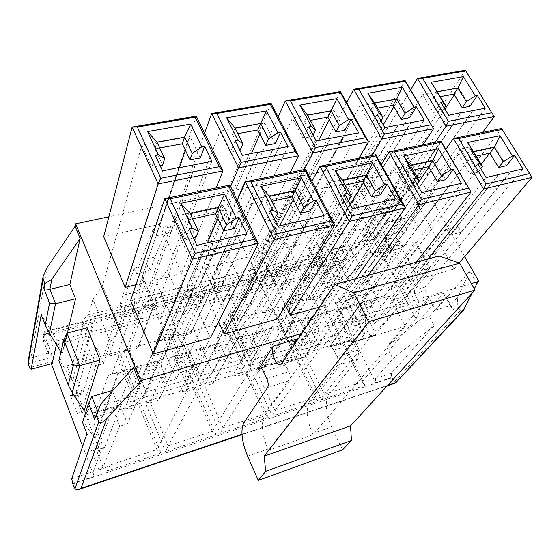 <?xml version="1.0" encoding="UTF-8"?>
<svg xmlns="http://www.w3.org/2000/svg" width="560" height="560" viewBox="0 0 560 560"><rect width="100%" height="100%" fill="white"/><g stroke="black" fill="none" stroke-linecap="round" stroke-linejoin="round"><path stroke-width="0.42" stroke-dasharray="2.8 2.1" d="M482.594 132.433L470.386 149.1L477.337 160.65L475.909 158.767L467.852 160.559L460.873 148.89L412.202 216.559L379.323 224.679L435.148 142.317M460.873 148.89L468.923 147.161L470.386 149.1M96.74 347.123L103.383 363.685L95.648 365.848L81.536 411.411L77.532 413.931L70.385 395.262L75.593 395.976L82.663 393.911L72.009 366.45L66.885 365.834L77.448 393.204L82.663 393.911L96.74 347.123L89.04 349.216L75.593 395.976L81.536 411.411M120.799 307.538L134.736 303.968L134.176 300.104L120.211 303.653L120.799 307.538L124.642 316.743L120.435 329.336L110.369 342.09L92.89 299.194L88.648 314.937L84.896 317.597L72.009 366.45L81.067 363.937L82.859 361.41L66.885 365.834M110.369 342.09L103.383 363.685M119.672 426.258L112.735 408.807L120.533 406.441L127.498 423.815L119.672 426.258L103.054 467.327L98.931 469.819L91.462 450.317L98.609 448.028L103.992 448.903L92.869 420.224L87.577 419.44L98.609 448.028M120.533 406.441L103.992 448.903L96.845 451.192L91.462 450.317M147.371 371.154L161.49 367.059L160.958 363.188L146.811 367.262L147.371 371.154L151.424 380.856L146.489 392.294L135.709 404.264L117.334 359.184L112.315 373.632L108.115 375.48L92.869 420.224L102.039 417.424L103.74 414.519L87.577 419.44M135.709 404.264L127.498 423.815M118.72 372.904L141.61 366.338L124.908 408.072L130.207 408.807L139.055 406.105L156.828 449.603L110.229 464.961L106.106 467.446L107.429 470.862L160.902 453.11L140.511 403.319L103.74 414.519L118.72 372.904L118.104 372.617L102.039 417.424M110.229 464.961L107.429 470.862M77.448 393.204L70.385 395.262M84.623 411.796L85.89 415.072L138.775 399.077L119.224 351.351L103.789 355.621L108.92 356.202L117.677 353.773L134.708 395.458L88.627 409.283L84.623 411.796L77.532 413.931M95.655 316.078L118.272 310.268L103.789 355.621L82.859 361.41L95.655 316.078L94.759 315.07L81.067 363.937M193.347 382.578L173.285 336.385L123.655 350.119L143.248 397.726L193.347 382.578L189.574 379.001L145.915 392.098L143.248 397.726M216.034 434.812L195.125 386.68L144.984 401.954L165.424 451.612L216.034 434.812L212.254 431.333L168.154 445.865L165.424 451.612M245.126 366.926L224.63 322.182L177.492 335.223L197.589 381.297L245.126 366.926L241.612 363.384L200.2 375.809L197.589 381.297M268.268 417.473L246.939 370.895L199.374 385.385L220.311 433.391L268.268 417.473L264.761 414.029L222.978 427.798L220.311 433.391M294.308 352.051L273.455 308.672L228.627 321.076L249.151 365.708L294.308 352.051L291.039 348.558L251.699 360.36L249.151 365.708M317.849 401.016L296.156 355.901L250.971 369.663L272.335 416.122L317.849 401.016L314.587 397.607L274.939 410.676L272.335 416.122M341.096 337.904L319.928 295.806L277.256 307.615L298.137 350.896L341.096 337.904L338.051 334.453L300.629 345.681L298.137 350.896M342.608 282.275L340.893 278.936L337.953 275.429L396.473 187.593C395.64 191.422 395.668 194.383 396.557 196.476L398.601 200.144L395.199 205.142L401.632 216.741L386.673 238.014L382.046 229.509L345.051 283.346L342.608 282.275L326.963 286.545L375.76 382.683L391.608 377.419L391.391 373.177L434.287 325.612L429.31 316.456L446.264 297.15L453.222 309.694L457.24 305.284L457.793 297.129L450.142 305.655L443.17 293.09L420.427 319.326L386.701 346.864L428.694 297.353L435.645 310.044L469.938 271.04L457.793 297.129M72.772 483.938L391.804 377.797L391.608 377.419M72.604 483.469L94.087 476.329L82.677 446.299M51.31 363.762L50.617 361.942L29.673 367.654M364.952 385.371L342.972 341.635L299.992 354.732L321.706 399.735L364.952 385.371L361.928 382.004L324.247 394.422L305.277 355.278L312.704 353.003L313.089 350.742L343.287 308.469L345.352 307.461L312.704 353.003M106.106 467.446L98.931 469.819M147.679 296.674L161.28 293.216L161.791 297.045L165.718 306.033L152.117 309.582L148.218 300.517L147.679 296.674L195.594 164.521M148.218 300.517L161.791 297.045M124.642 316.743L138.607 313.103L134.736 303.968M153.027 229.579L140.819 260.372L154.945 257.04L167.846 226.289L153.027 229.579L155.862 235.942L170.695 232.596L195.461 164.241M136.465 273.56L150.318 270.214L147.945 264.775L134.106 268.072L136.465 273.56L140.819 260.372M150.318 270.214L154.945 257.04M155.862 235.942L179.123 167.727M170.695 232.596L167.846 226.289M142.359 276.227L144.431 286.377L162.372 327.985L160.685 318.619L142.359 276.227L179.529 167.335M92.89 299.194L102.473 285.936L141.792 145.243L151.858 167.251L160.118 165.669M120.435 329.336L102.473 285.936M149.527 316.414L138.803 291.354L125.51 294.679L136.164 319.942L149.527 316.414L152.117 309.582M118.272 310.268L125.034 307.307L134.533 304.871L138.922 302.085L88.648 314.937M84.896 317.597L94.759 315.07M144.431 286.377L138.922 302.085M185.374 150.213L190.036 136.549L141.792 145.243M200.326 157.962L190.036 136.549M162.582 165.2L155.008 148.82L159.705 147.959M134.533 304.871L117.677 353.773L119.224 351.351M162.372 327.985L134.708 395.458L138.775 399.077M88.627 409.283L85.89 415.072M138.607 313.103L136.164 319.942M165.718 306.033L160.685 318.619M125.034 307.307L108.92 356.202M155.008 148.82L157.003 142.142M151.858 167.251L155.421 155.477M120.211 303.653L162.554 170.947M125.51 294.679L134.106 268.072M134.176 300.104L179.375 167.678M161.28 293.216L211.876 161.357M138.803 291.354L147.945 264.775M196.259 116.144L159.411 224.399L103.684 236.677M216.111 187.936L181.475 273.518L159.411 224.399M135.926 284.76L181.475 273.518M174.636 359.247L188.405 355.278L188.895 359.114L193.025 368.571L179.256 372.638L175.147 363.097L174.636 359.247L230.433 237.559M175.147 363.097L188.895 359.114M151.424 380.856L165.571 376.684L161.49 367.059M183.33 297.598L169.148 325.563L183.456 321.685L198.345 293.713L183.33 297.598L186.333 304.339L201.369 300.391L230.286 237.258M164.052 337.673L178.087 333.802L175.588 328.069L161.567 331.898L164.052 337.673L169.148 325.563M178.087 333.802L183.456 321.685M186.333 304.339L213.668 241.493M201.369 300.391L198.345 293.713M167.986 335.51L169.526 344.561L188.356 388.241L187.243 380.065L167.986 335.51L207.424 242.963M117.334 359.184L127.596 346.64L174.335 216.412L185.045 239.848L193.431 237.916M146.489 392.294L127.596 346.64M176.26 378.875L164.976 352.506L151.515 356.321L162.729 382.907L176.26 378.875L179.256 372.638M141.61 366.338L158.354 361.074L163.198 359.058L112.315 373.632M108.115 375.48L118.104 372.617M169.526 344.561L163.198 359.058M217.847 218.505L223.286 205.744L174.335 216.412M234.22 228.508L223.286 205.744M195.93 237.342L187.866 219.905L192.64 218.848M158.354 361.074L140.511 403.319M188.356 388.241L156.828 449.603L160.902 453.11M165.571 376.684L162.729 382.907M193.025 368.571L187.243 380.065M148.75 363.832L130.207 408.807M187.866 219.905L190.239 213.689M185.045 239.848L189.294 228.935M146.811 367.262L196.896 245.434M151.515 356.321L161.567 331.898M160.958 363.188L213.969 241.423M188.405 355.278L246.946 233.681M164.976 352.506L175.588 328.069M229.873 185.066L187.138 286.125L130.662 300.454M210.392 337.904L187.138 286.125M212.66 280.161L225.421 276.92L225.834 280.651L229.866 289.296L217.105 292.628L213.094 283.913L212.66 280.161L272.979 149.471M213.094 283.913L225.834 280.651M200.445 287.147L199.997 283.381L186.907 286.706L187.383 290.493L200.445 287.147L204.442 295.932L201.299 302.757L213.843 299.446L202.797 275.324L190.316 278.453L201.299 302.757M187.383 290.493L191.352 299.348L204.442 295.932M225.029 213.591L209.573 244.167L222.775 241.052L238.833 210.525L225.029 213.591L227.955 219.688L241.773 216.573L272.839 149.198M203.938 257.264L216.909 254.128L214.459 248.899L201.502 251.993L203.938 257.264L209.573 244.167M216.909 254.128L222.775 241.052M227.955 219.688L257.698 152.439M241.773 216.573L238.833 210.525M204.771 261.023L205.436 271.208L223.867 311.311L223.615 301.854L204.771 261.023L251.405 153.664M191.352 299.348L185.822 311.92L174.979 324.569L156.926 283.276L167.279 270.158L219.968 131.159L230.384 152.201L239.925 150.367M185.822 311.92L167.279 270.158M156.009 300.573L177.359 295.085L184.45 292.075L193.417 289.779L198.506 286.86L151.116 298.97L146.58 301.784L155.883 299.397L156.009 300.573L138.796 345.933L137.375 348.299L128.786 350.686L123.655 350.119M156.926 283.276L151.116 298.97M205.436 271.208L198.506 286.86M259.896 134.106L264.677 123.102L219.968 131.159M275.268 143.591L264.677 123.102M240.303 150.297L232.477 134.638L237.874 133.651M177.359 295.085L158.648 340.438L163.786 340.97L172.088 338.66L173.285 336.385M193.417 289.779L172.088 338.66L189.574 379.001L223.867 311.311M174.979 324.569L145.915 392.098L128.786 350.686L146.58 301.784M155.883 299.397L137.375 348.299M217.105 292.628L213.843 299.446M229.866 289.296L223.615 301.854M184.45 292.075L163.786 340.97M232.477 134.638L235.081 128.086M230.384 152.201L235.06 140.637M186.907 286.706L242.438 155.407M190.316 278.453L201.502 251.993M199.997 283.381L257.978 152.383M225.421 276.92L288.036 146.538M202.797 275.324L214.459 248.899M271.033 103.39L225.057 209.937L172.886 221.431L195.083 270.158L247.737 257.159L225.057 209.937M290.143 172.515L247.737 257.159M204.589 133.224L172.886 221.431M230.601 186.557L195.083 270.158M240.387 340.298L253.281 336.588L253.666 340.326L257.901 349.412L245.007 353.22L240.793 344.057L240.387 340.298L308.826 219.149M240.793 344.057L253.666 340.326M228.004 347.767L227.577 343.994L214.34 347.802L214.788 351.603L228.004 347.767L232.197 357L228.648 363.265L241.325 359.485L229.726 334.152L217.105 337.729L228.648 363.265M214.788 351.603L218.96 360.913L232.197 357M256.263 278.712L238.763 306.712L252.119 303.093L270.228 275.1L256.263 278.712L259.357 285.159L273.329 281.484L308.679 218.862M232.358 318.815L245.476 315.196L242.907 309.694L229.796 313.271L232.358 318.815L238.763 306.712M245.476 315.196L252.119 303.093M259.357 285.159L293.3 222.796M273.329 281.484L270.228 275.1M231.119 318.115L231.21 327.278L250.53 369.313L250.88 360.955L231.119 318.115L279.545 226.023M218.96 360.913L212.674 372.428L201.11 384.356L182.168 341.019L193.207 328.566L253.617 199.129L264.677 221.48L274.337 219.254M212.674 372.428L193.207 328.566M179.774 355.383L201.355 349.195L223.44 341.803L175.539 355.523L170.541 357.581L179.949 354.879L158.97 400.015L150.29 402.668L144.984 401.954M182.168 341.019L175.539 355.523M231.21 327.278L223.44 341.803M293.44 199.598L298.872 189.266L253.617 199.129M310.107 211.001L298.872 189.266M274.722 219.163L266.413 202.531L271.88 201.327M201.355 349.195L180.341 391.181L185.647 391.853L194.033 389.291L195.125 386.68M217.882 344.008L194.033 389.291L212.254 431.333L250.53 369.313M201.11 384.356L168.154 445.865L150.29 402.668L170.541 357.581M179.949 354.879L158.97 400.015M245.007 353.22L241.325 359.485M257.901 349.412L250.88 360.955M208.824 346.605L185.647 391.853M266.413 202.531L269.409 196.399M264.677 221.48L270.067 210.7M214.34 347.802L277.914 226.408M217.105 337.729L229.796 313.271M227.577 343.994L293.65 222.712M253.281 336.588L324.065 215.572M229.726 334.152L242.907 309.694M305.592 169.295L253.554 269.262L200.774 282.66L218.582 321.748M277.424 318.962L253.554 269.262M237.3 200.298L200.774 282.66M273.679 264.663L285.67 261.618L285.992 265.251L290.115 273.581L278.124 276.71L274.015 268.317L273.679 264.663L344.638 135.527M274.015 268.317L285.992 265.251M262.129 271.362L261.772 267.687L249.48 270.809L249.858 274.505L262.129 271.362L266.217 279.818L262.472 286.622L274.26 283.507L262.962 260.26L251.216 263.2L262.472 286.622M249.858 274.505L253.925 283.024L266.217 279.818M292.166 198.681L273.903 229.005L286.279 226.093L305.053 195.818L292.166 198.681L295.162 204.533L308.063 201.621L344.498 135.268M267.155 241.99L279.321 239.05L276.822 234.024L264.663 236.922L267.155 241.99L273.903 229.005M279.321 239.05L286.279 226.093M295.162 204.533L330.421 138.292M308.063 201.621L305.053 195.818M263.536 246.715L262.941 256.914L281.785 295.61L282.793 286.09L263.536 246.715L318.465 140.623M253.925 283.024L247.24 295.561L235.732 308.098L217.203 268.282L228.228 255.318L292.453 118.097L303.142 138.25L312.354 136.486L304.325 121.485L310.31 120.386M247.24 295.561L228.228 255.318M213.017 285.922L233.205 280.735L240.576 277.69L249.053 275.513L254.765 272.482L210.014 283.913L204.792 286.86L213.577 284.606L190.785 333.473L182.637 335.734L177.492 335.223M217.203 268.282L210.014 283.913M262.941 256.914L254.765 272.482M329.266 119.763L333.998 110.614L292.453 118.097M344.827 130.256L333.998 110.614M233.205 280.735L210.721 326.025L215.866 326.508L223.748 324.317L224.63 322.182M249.053 275.513L223.748 324.317L241.612 363.384L281.785 295.61M235.732 308.098L200.2 375.809L182.637 335.734L204.792 286.86M213.577 284.606L190.785 333.473M278.124 276.71L274.26 283.507M290.115 273.581L282.793 286.09M240.576 277.69L215.866 326.508M304.325 121.485L307.447 115.066M312.354 136.486L313.103 135.002M303.142 138.25L308.763 126.903M249.48 270.809L316.337 141.036M251.216 263.2L264.663 236.922M261.772 267.687L330.729 138.236M285.67 261.618L358.61 132.811M262.962 260.26L276.822 234.024M340.459 91.546L286.636 196.378L237.685 207.158L260.477 254.016L309.82 241.836L286.636 196.378M358.883 158.2L309.82 241.836M278.145 116.956L237.685 207.158M304.297 169.568L260.477 254.016M302.022 322.539L314.132 319.053L314.419 322.7L318.745 331.443L306.642 335.013L302.33 326.207L302.022 322.539L381.255 202.146M302.33 326.207L314.419 322.7M290.332 329.686L290.01 326.004L277.592 329.581L277.935 333.284L290.332 329.686L294.623 338.562L290.451 344.848L302.358 341.299L290.507 316.918L278.649 320.285L290.451 344.848M277.935 333.284L282.212 342.23L294.623 338.562M324.135 261.135L303.786 289.093L316.281 285.712L337.148 257.768L324.135 261.135L327.292 267.309L340.319 263.893L381.101 201.866M296.254 301.175L308.546 297.78L305.914 292.495L293.636 295.848L296.254 301.175L303.786 289.093M308.546 297.78L316.281 285.712M327.292 267.309L366.828 205.527M340.319 263.893L337.148 257.768M290.465 301.763L289.275 311.003L309.001 351.512L310.646 343.014L290.465 301.763L350.273 204.379M282.212 342.23L274.75 353.794L262.514 365.666L243.103 323.946L254.814 311.584L326.963 183.148L338.289 204.498L347.592 202.349L339.094 186.459L345.135 185.122M274.75 353.794L254.814 311.584M237.37 338.863L257.754 333.011L280.238 325.535L235.067 338.471L229.376 340.711L238.245 338.17L237.37 338.863L213.885 380.961L212.905 383.523L204.68 386.036L199.374 385.385M243.103 323.946L235.067 338.471M289.275 311.003L280.238 325.535M363.629 182.63L368.928 173.999L326.963 183.148M380.387 194.789L368.928 173.999M257.754 333.011L232.911 375.165L238.21 375.781L246.169 373.352L246.939 370.895M274.05 327.901L246.169 373.352L264.761 414.029L309.001 351.512M262.514 365.666L222.978 427.798L204.68 386.036L229.376 340.711M238.245 338.17L212.905 383.523M306.642 335.013L302.358 341.299M318.745 331.443L310.646 343.014M265.496 330.351L238.21 375.781M339.094 186.459L342.608 180.418M347.592 202.349L348.439 200.963M338.289 204.498L344.638 193.858M277.592 329.581L352.667 208.852M278.649 320.285L293.636 295.848M290.01 326.004L367.213 205.443M314.132 319.053L395.353 198.828M290.507 316.918L305.914 292.495M375.739 154.686L315.756 253.477L266.322 266.028L285.572 305.606M355.936 278.635L340.116 301.245L315.756 253.477M311.92 181.37L266.322 266.028M319.599 307.041L340.116 301.245M331.079 250.082L342.37 247.212L342.608 250.761L346.801 258.797L335.51 261.744L331.331 253.645L331.079 250.082L411.187 122.584M331.331 253.645L342.608 250.761M320.138 256.515L319.872 252.931L308.301 255.871L308.588 259.469L320.138 256.515L324.31 264.663L320.026 271.432L331.135 268.499L319.627 246.078L308.56 248.85L320.026 271.432M308.588 259.469L312.739 267.68L324.31 264.663M354.914 184.744L334.229 214.788L345.849 212.051L366.975 182.063L354.914 184.744L357.966 190.365L370.034 187.649L411.047 122.332M326.515 227.654L337.953 224.889L335.405 220.045L323.974 222.768L326.515 227.654L334.229 214.788M337.953 224.889L345.849 212.051M357.966 190.365L397.922 125.167M370.034 187.649L366.975 182.063M318.955 233.226L317.247 243.411L336.413 280.798L338.555 271.243L318.955 233.226L383.236 124.817M312.739 267.68L305.046 280.168L292.964 292.579L274.05 254.149L285.642 241.332L359.849 105.959L370.748 125.286L379.316 123.648L371.14 109.256L377.615 108.066M305.046 280.168L285.642 241.332M266.945 272.062L286.069 267.148L293.678 264.075L301.7 262.017L307.958 258.881L265.643 269.703L259.812 272.755L268.128 270.627L266.945 272.062L241.514 319.382L233.772 321.538L228.627 321.076M274.05 254.149L265.643 269.703M317.247 243.411L307.958 258.881M393.939 106.771L398.559 98.98L359.849 105.959M409.563 117.845L398.559 98.98M286.069 267.148L260.218 312.333L265.356 312.767L272.853 310.681L273.455 308.672M301.7 262.017L272.853 310.681L291.039 348.558L336.413 280.798M292.964 292.579L251.699 360.36L233.772 321.538L259.812 272.755M268.128 270.627L241.514 319.382M335.51 261.744L331.135 268.499M346.801 258.797L338.555 271.243M293.678 264.075L265.356 312.767M371.14 109.256L374.696 102.963M379.316 123.648L380.968 120.834M370.748 125.286L377.167 114.156M308.301 255.871L384.881 127.701M308.56 248.85L323.974 222.768M319.872 252.931L398.258 125.097M342.37 247.212L424.186 120.057M319.627 246.078L335.405 220.045M405.083 80.521L344.512 183.631L298.501 193.76L321.769 238.882L368.095 227.451L344.512 183.631M422.877 144.872L368.095 227.451M346.668 102.662L298.501 193.76M372.043 155.456L321.769 238.882M359.926 305.858L371.308 302.582L371.511 306.138L375.907 314.559L364.525 317.919L360.143 309.435L359.926 305.858L448.371 186.382M360.143 309.435L371.511 306.138M348.866 312.711L348.628 309.113L336.959 312.473L337.218 316.085L348.866 312.711L353.234 321.251L348.523 327.544L359.723 324.205L347.669 300.72L336.511 303.884L348.523 327.544M337.218 316.085L341.572 324.695L353.234 321.251M387.45 244.741L364.665 272.608L376.376 269.437L399.609 241.591L387.45 244.741L390.663 250.663L402.829 247.471L448.217 186.123M356.153 284.634L367.689 281.449L365.015 276.367L353.493 279.51L356.153 284.634L364.665 272.608M367.689 281.449L376.376 269.437M390.663 250.663L434.924 189.539M402.829 247.471L399.609 241.591M346.353 286.363L344.036 295.659L364.077 334.747L366.87 326.137L346.353 286.363L417.095 184.254M341.572 324.695L333.088 336.28L320.278 348.082L300.482 307.867L312.767 295.617L395.01 168.315L406.539 188.755L415.177 186.76L406.532 171.549L413.063 170.1M333.088 336.28L312.767 295.617M291.788 323.246L311.066 317.709L333.886 310.17L291.214 322.392L284.907 324.786L293.293 322.385L291.788 323.246L264.747 365.47L264.082 367.871L256.27 370.258L250.971 369.663M300.482 307.867L291.214 322.392M344.036 295.659L333.886 310.17M428.925 167.181L434.035 159.81L395.01 168.315M445.655 179.732L434.035 159.81M311.066 317.709L282.821 359.961L288.12 360.521L295.673 358.211L296.156 355.901M327.145 312.676L295.673 358.211L314.587 397.607L364.077 334.747M320.278 348.082L274.939 410.676L256.27 370.258L284.907 324.786M293.293 322.385L264.082 367.871M364.525 317.919L359.723 324.205M375.907 314.559L366.87 326.137M319.053 315L288.12 360.521M406.532 171.549L410.487 165.599M415.177 186.76L417.011 184.107M406.539 188.755L413.686 178.269M336.959 312.473L421.855 192.612M336.511 303.884L353.493 279.51M348.628 309.113L435.344 189.441M371.308 302.582L461.461 183.309M347.669 300.72L365.015 276.367M440.909 141.12L374.129 238.665L327.726 250.446L352.17 297.836L398.867 284.641L374.129 238.665M416.409 262.136L398.867 284.641M381.255 164.563L327.726 250.446M368.354 275.247L352.17 297.836M385.175 236.341L395.829 233.632L395.997 237.097L400.246 244.853L389.592 247.632L385.357 239.82L385.175 236.341L473.158 110.53M385.357 239.82L395.997 237.097M374.801 242.522L374.605 239.022L363.699 241.794L363.909 245.308L374.801 242.522L379.029 250.39L374.283 257.117L384.762 254.352L373.086 232.687L362.635 235.305L374.283 257.117M363.909 245.308L368.123 253.232L379.029 250.39M413.686 171.689L390.915 201.432L401.842 198.856L424.998 169.176L413.686 171.689L416.78 177.107L428.099 174.552L473.011 110.292M382.361 214.165L393.134 211.568L390.544 206.885L379.778 209.454L382.361 214.165L390.915 201.432M393.134 211.568L401.842 198.856M416.78 177.107L460.747 112.945M428.099 174.552L424.998 169.176M371.301 220.479L368.599 230.636L388.045 266.798L391.188 257.222L371.301 220.479L444.934 109.13M368.123 253.232L359.548 265.65L346.976 277.935L327.747 240.8L339.822 228.144L422.667 94.64L433.727 113.211L441.721 111.685L433.433 97.853L440.321 96.593M359.548 265.65L339.822 228.144M318.038 258.93L336.175 254.275L343.987 251.174L351.603 249.221L358.344 246.008L318.255 256.256L311.892 259.399L319.767 257.383L318.038 258.93L290.262 304.017L289.758 305.991L282.387 308.035L277.256 307.615M327.747 240.8L318.255 256.256M368.599 230.636L358.344 246.008M454.363 94.871L458.822 88.123L422.667 94.64M469.952 106.267L458.822 88.123M336.175 254.275L307.328 299.299L312.452 299.691L319.592 297.703L319.928 295.806M351.603 249.221L319.592 297.703L338.051 334.453L388.045 266.798M346.976 277.935L300.629 345.681L282.387 308.035L311.892 259.399M319.767 257.383L289.758 305.991M389.592 247.632L384.762 254.352M400.246 244.853L391.188 257.222M343.987 251.174L312.452 299.691M433.433 97.853L437.36 91.679M441.721 111.685L444.206 107.919M433.727 113.211L440.825 102.298M363.699 241.794L448.644 115.297M362.635 235.305L379.778 209.454M374.605 239.022L461.111 112.875M395.829 233.632L485.282 108.171M373.086 232.687L390.544 206.885M410.599 89.845L355.67 181.167L379.323 224.679M465.395 70.231L399.007 171.626L355.67 181.167M522.921 168.875L425.145 287.07L425.271 290.542L429.723 298.662L418.999 301.826L413.735 308.105L401.527 285.453L420.56 261.205L409.724 264.166L412.426 269.101L423.269 266.105L432.775 254.156L458.045 226.457L446.663 229.404L449.911 235.102L498.176 174.685M449.911 235.102L461.3 232.113L458.045 226.457M461.3 232.113L510.58 171.486M418.999 301.826L414.561 293.65L414.421 290.157L510.734 171.738M423.269 266.105L420.56 261.205M403.774 293.223L392.791 296.387L392.966 299.915L397.383 308.21L408.366 304.969L403.935 296.73L403.774 293.223L498.617 174.587M392.791 296.387L486.08 177.527M401.527 285.453L391.006 288.435L403.186 311.255L413.735 308.105M391.006 288.435L409.724 264.166M429.723 298.662L419.867 310.226L399.091 271.831L481.152 164.325M489.678 153.16L494.697 146.587L458.318 154.511L469.987 174.118L477.813 163.793M506.429 165.711L494.697 146.587M425.145 287.07L414.421 290.157M446.663 229.404L421.778 257.138L432.775 254.156M412.426 269.101L421.778 257.138M408.366 304.969L403.186 311.255M397.383 308.21L388.017 319.788L367.388 280.567L458.318 154.511M469.987 174.118L478.03 172.263L480.767 168.7M478.03 172.263L469.287 157.668L473.613 151.816M469.287 157.668L476.217 156.135M464.646 256.578L405.937 153.993L108.85 216.783M471.275 283.605L301.952 333.347M467.852 160.559L418.299 227.458L385.371 235.816L410.179 281.449L454.041 269.052L399.007 171.626M418.299 227.458L412.202 216.559M391.804 377.797L396.221 382.753M394.716 381.472L460.194 310.583L457.24 305.284M472.213 293.083L474.285 288.897M460.194 310.583C460.95 311.794 461.93 311.843 463.134 310.723M477.001 283.409L469.938 271.04M396.473 187.593L404.425 156.324L405.937 153.993M410.116 166.292L380.933 210.147L395.262 206.717L401.814 197.134L410.116 166.292L404.425 156.324M401.814 197.134L398.601 200.144M322.525 262.01L319.109 267.463L317.891 267.106L316.743 272.419L47.474 343.483L42.84 339.29L44.184 334.159L44.163 331.94L44.667 331.478L46.207 331.786L317.443 261.716L320.054 260.421L322.147 260.295L322.525 262.01L328.419 273.553L324.933 278.922L337.953 275.429M328.419 273.553L328.566 272.79L326.753 272.643L53.319 345.219L49.392 347.809L48.251 353.213L52.633 357L47.474 343.483M342.545 449.869L331.52 426.951C325.472 412.867 324.653 402.052 329.063 394.492L357.987 358.883C359.233 356.79 359.051 353.913 357.434 350.266L354.193 343.861C352.793 341.306 351.358 340.193 349.881 340.529L366.492 318.458C362.467 323.008 368.76 338.254 373.765 336L375.067 335.041L438.956 255.99M294.931 343.805C296.023 352.485 298.767 357.098 303.163 357.651L304.318 356.72L336.294 311.402L389.298 296.17L354.011 341.495L352.751 342.44C347.893 344.659 341.6 329.217 345.485 324.681L329.518 346.745C330.953 346.423 332.36 347.557 333.753 350.154L336.98 356.643C338.59 360.339 338.793 363.237 337.603 365.337L309.799 400.855L329.063 394.492M389.298 296.17L405.272 326.228L313.061 434.707L312.522 433.566C306.495 419.314 305.585 408.415 309.799 400.855M391.391 373.177L375.515 378.42L392.847 358.708L386.701 346.864M375.515 378.42L375.76 382.683M326.963 286.545L329.364 287.637L345.051 283.346M380.933 210.147L387.387 221.935L350.035 276.283L344.288 265.216L329.364 287.637M374.57 323.519L415.009 272.363L400.498 245.868L361.69 298.725L374.57 323.519L407.54 295.421L429.443 268.338L414.89 242.102L393.855 270.053L361.69 298.725M56.406 344.589L57.211 340.991L62.3 354.172L67.368 332.962M52.171 363.524L50.617 361.942M94.087 476.329L93.282 471.583L71.743 478.695M112.273 390.523L94.934 438.718L100.436 452.977L93.282 471.583M133.371 367.409L118.496 406.063L112.434 390.936M84.105 410.669L72.646 380.968L87.157 327.789M295.911 339.353L281.54 361.389C282.87 361.095 284.214 362.292 285.579 364.973L288.764 371.672C290.36 375.48 290.626 378.434 289.562 380.534L264.509 415.821C260.778 423.367 261.905 434.462 267.883 449.113L268.415 450.282L313.061 434.707M118.496 406.063L97.993 412.272L100.877 403.928M97.664 411.439L97.993 412.272L94.682 419.265M94.934 438.718L83.587 422.184L91.84 396.536M86.912 433.748L100.436 452.977M57.211 340.991L41.237 314.664M60.949 351.967L62.3 354.172M67.004 333.06L60.242 361.403L72.646 380.968M60.242 361.403L58.891 360.689M83.587 422.184L82.537 422.324M405.272 326.228L352.058 342.545L268.415 450.282M352.058 342.545L336.294 311.402M28.077 361.802L30.877 357.882L48.251 353.213L43.099 339.668M42.791 338.982L45.766 333.998L46.207 331.786M44.142 332.087L49.287 334.698L322.203 263.725L326.753 272.643M435.645 310.044L450.142 305.655L453.222 309.694M387.387 221.935L401.744 218.393L395.262 206.717L395.199 205.142M350.035 276.283L381.486 247.114L401.744 218.393L401.632 216.741M382.046 229.509L344.288 265.216M392.847 358.708L434.287 325.612M428.694 297.353L443.17 293.09L446.264 297.15M415.009 272.363L429.443 268.338L429.17 266.357L412.986 286.433L402.332 266.826L418.012 246.26L429.17 266.357M400.498 245.868L414.89 242.102L418.012 246.26M381.486 247.114L386.673 238.014M407.54 295.421L412.986 286.433M402.332 266.826L393.855 270.053M429.31 316.456L420.427 319.326M316.743 272.419L322.56 283.906L324.933 278.922L319.109 267.463M317.891 267.106L316.085 263.9L45.766 333.998M322.147 260.295L322.203 263.725M501.606 128.478L477.337 160.65M459.207 262.976L454.041 269.052M445.795 149.38L385.371 235.816M428.029 258.965L410.179 281.449M388.017 319.788L374.717 331.513L354.62 292.698L344.26 307.195L337.414 309.736L345.352 307.461M337.414 309.736L305.277 355.278L299.992 354.732M374.717 331.513L324.247 394.422L321.706 399.735M399.091 271.831L395.766 281.169L416.059 318.927L361.928 382.004L342.748 343.819L342.972 341.635M416.059 318.927L419.867 310.226M395.766 281.169L384.629 295.631L344.26 307.195M369.74 300.461L335.559 346.017L330.281 345.506L361.55 303.226L384.629 295.631M377.405 298.27L342.748 343.819L335.559 346.017M361.55 303.226L343.287 308.469M354.62 292.698L367.388 280.567M392.966 299.915L403.935 296.73M414.561 293.65L425.271 290.542M95.648 365.848L89.04 349.216M103.054 467.327L96.845 451.192L112.735 408.807M475.909 158.767L468.923 147.161M322.56 283.906L340.893 278.936L396.557 196.476M28.175 363.622L52.633 357M47.166 267.498L30.877 357.882M345.485 324.681L366.492 318.458M354.011 341.495L375.067 335.041M312.522 433.566L331.52 426.951M337.603 365.337L357.987 358.883M336.98 356.643L357.434 350.266M333.753 350.154L354.193 343.861M328.699 347.382L349.034 341.166M260.687 368.151L280.791 362.012M241.941 434.287L387.688 385.308M281.596 363.678L304.318 356.72M247.569 456.183L267.883 449.113M243.894 422.639L264.509 415.821M267.631 387.471L289.562 380.534M266.749 378.532L288.764 371.672M263.592 371.742L285.579 364.973M44.184 334.159L49.392 347.809M49.287 334.698L53.319 345.219M317.443 261.716L316.085 263.9M352.751 342.44L373.765 336M329.518 346.745L349.881 340.529M280.49 364.602L303.163 357.651M259.644 368.067L281.54 361.389M42.84 339.304L48.307 353.668M44.163 331.94L42.868 338.562M322.273 260.484L328.566 272.79M387.254 385.784L241.969 434.637M320.061 260.428L44.667 331.485"/><path stroke-width="0.84" d="M410.599 89.845L417.48 78.407L422.583 78.274L448.399 121.324L491.813 112.728L494.207 116.578L446.047 126.231L417.48 78.407L465.395 70.231L494.207 116.578L482.594 132.433M448.399 121.324L446.047 126.231L435.148 142.317M301.952 333.347L140.532 380.765L139.706 382.781L106.708 418.733C102.725 422.716 100.079 423.689 98.763 421.652L74.998 488.663L72.604 483.469L71.743 478.695L86.912 433.748L82.537 422.324L88.55 403.494L91.84 396.536L97.664 411.439M82.677 446.299L51.31 363.762M43.96 288.827L44.912 283.605L51.807 279.286L49.882 289.317L43.96 288.827L49.546 303.191L45.255 325.129L41.237 314.664L31.143 369.278L29.673 367.654L28.175 363.622L28.077 361.802L43.057 276.759M179.123 167.727L211.876 161.357L204.589 146.314L200.326 157.962L190.001 159.943L192.304 153.405L201.74 146.846L204.589 146.314M179.529 167.335L185.374 150.213M159.705 147.959L182.329 143.815L190.001 159.943M160.118 165.669L162.582 165.2L164.661 158.627L158.396 154.924L147.602 131.586L157.003 142.142L164.661 158.627M192.304 153.405L184.548 137.179L190.736 124.075L201.74 146.846M147.602 131.586L190.736 124.075M182.329 143.815L184.548 137.179L157.003 142.142M196.259 116.144L222.985 170.94L158.123 183.939L125.153 287.42L103.684 236.677L132.16 127.078L137.326 127.05L160.818 178.241L158.123 183.939L132.16 127.078L196.259 116.144L195.202 117.159L137.326 127.05M216.111 187.936L222.985 170.94L219.31 166.663L195.202 117.159M160.818 178.241L219.31 166.663M179.235 167.391L162.554 170.947L155.421 155.477L158.396 154.924M125.153 287.42L135.926 284.76M213.668 241.493L246.946 233.681L239.183 217.672L234.22 228.508L223.748 230.923L226.443 224.847L236.299 218.323L239.183 217.672M207.424 242.963L217.847 218.505M192.64 218.848L215.593 213.773L223.748 230.923M193.431 237.916L195.93 237.342L198.394 231.238L192.318 228.249L180.81 203.385L190.239 213.689L198.394 231.238M226.443 224.847L218.19 207.585L224.581 194.096L236.299 218.323M180.81 203.385L224.581 194.096M215.593 213.773L218.19 207.585L190.239 213.689M229.873 185.066L258.3 243.362L192.5 259.231L153.328 354.032L130.662 300.454L164.822 198.611L170.247 198.786L195.286 253.351L192.5 259.231L164.822 198.611L229.873 185.066L228.977 186.515L170.247 198.786M153.328 354.032L210.392 337.904L258.3 243.362L254.632 239.197L228.977 186.515M195.286 253.351L254.632 239.197M213.829 241.115L196.896 245.434L189.294 228.935L192.318 228.249M257.698 152.439L288.036 146.538L280.539 132.167L275.268 143.591L265.699 145.432L268.576 139.013L277.9 132.657L280.539 132.167M251.405 153.664L259.896 134.106M237.874 133.651L257.796 130.004L265.699 145.432M239.925 150.367L242.998 143.843L237.811 140.126L226.646 117.831L235.081 128.086L242.998 143.843M268.576 139.013L260.589 123.494L266.567 110.88L277.9 132.657M226.646 117.831L266.567 110.88M257.796 130.004L260.589 123.494L235.081 128.086M204.589 133.224L211.673 113.512L216.846 113.456L241.164 162.337L238.567 167.818L211.673 113.512L271.033 103.39L270.417 104.293L216.846 113.456M271.033 103.39L298.515 155.799L295.218 151.641L270.417 104.293M241.164 162.337L295.218 151.641M290.143 172.515L298.515 155.799L238.567 167.818L230.601 186.557M257.838 152.11L242.438 155.407L235.06 140.637L237.811 140.126M293.3 222.796L324.065 215.572L316.099 200.305L310.107 211.001L300.426 213.234L303.709 207.235L313.432 200.907L316.099 200.305M279.545 226.023L293.44 199.598M271.88 201.327L292.04 196.868L300.426 213.234M274.337 219.254L277.816 213.136L272.853 210.07L260.981 186.368L269.409 196.399L277.816 213.136M303.709 207.235L295.225 190.764L301.399 177.793L313.432 200.907M260.981 186.368L301.399 177.793M292.04 196.868L295.225 190.764L269.409 196.399M237.3 200.298L245.497 181.811L250.915 181.93L276.773 233.912L274.092 239.554L245.497 181.811L305.592 169.295L305.158 170.604L250.915 181.93M305.592 169.295L334.761 224.924L331.485 220.864L305.158 170.604M276.773 233.912L331.485 220.864M334.761 224.924L274.092 239.554L224.168 334.012L277.424 318.962L334.761 224.924M293.503 222.425L277.914 226.408L270.067 210.7L272.853 210.07M218.582 321.748L224.168 334.012M330.421 138.292L358.61 132.811L350.945 119.042L344.827 130.256L335.93 131.964L339.304 125.671L348.502 119.497L350.945 119.042M318.465 140.623L329.266 119.763M310.31 120.386L327.852 117.18L335.93 131.964M330.589 137.97L316.337 141.036L308.763 126.903L311.318 126.427L315.56 130.151L307.447 115.066L299.852 105.084L336.917 98.637L348.502 119.497M311.318 126.427L299.852 105.084M339.304 125.671L331.128 110.803L336.917 98.637M327.852 117.18L331.128 110.803L307.447 115.066M278.145 116.956L285.327 100.947L290.486 100.863L315.448 147.637L312.942 152.908L285.327 100.947L340.459 91.546L340.228 92.358L290.486 100.863M340.459 91.546L368.522 141.771L365.561 137.718L340.228 92.358M315.448 147.637L365.561 137.718M358.883 158.2L368.522 141.771L312.942 152.908L304.297 169.568M313.103 135.002L315.56 130.151M366.828 205.527L395.353 198.828L387.24 184.24L380.387 194.789L371.406 196.861L375.186 190.946L384.769 184.8L387.24 184.24M350.273 204.379L363.629 182.63M345.135 185.122L362.852 181.209L371.406 196.861M367.059 205.163L352.667 208.852L344.638 193.858L347.214 193.277L351.211 196.406L342.608 180.418L335.055 170.646L372.491 162.701L384.769 184.8M347.214 193.277L335.055 170.646M375.186 190.946L366.527 175.196L372.491 162.701M362.852 181.209L366.527 175.196L342.608 180.418M311.92 181.37L320.047 166.285L325.444 166.362L351.932 215.985L349.342 221.41L320.047 166.285L375.739 154.686L375.697 155.869L325.444 166.362M375.739 154.686L405.461 207.879L402.528 203.91L375.697 155.869M351.932 215.985L402.528 203.91M355.936 278.635L405.461 207.879L349.342 221.41L290.297 315.322L319.599 307.041M348.439 200.963L351.211 196.406M285.572 305.606L290.297 315.322M397.922 125.167L424.186 120.057L416.402 106.848L409.563 117.845L401.275 119.434L405.055 113.26L414.127 107.275L416.402 106.848M383.236 124.817L393.939 106.771M377.615 108.066L393.057 105.245L401.275 119.434M398.118 124.845L384.881 127.701L377.167 114.156L379.54 113.715L382.963 117.432L374.696 102.963L367.857 93.254L402.353 87.248L414.127 107.275M379.54 113.715L367.857 93.254M405.055 113.26L396.746 98.994L402.353 87.248M393.057 105.245L396.746 98.994L374.696 102.963M346.668 102.662L353.752 89.278L358.883 89.166L384.342 134.001L381.913 139.09L353.752 89.278L405.083 80.521L405.195 81.249L358.883 89.166M405.083 80.521L433.587 128.73L405.195 81.249M384.342 134.001L430.92 124.782M422.877 144.872L433.587 128.73L381.913 139.09L372.043 155.456M380.968 120.834L382.963 117.432M434.924 189.539L461.461 183.309L453.229 169.344L445.655 179.732L437.304 181.657L441.497 175.826L450.94 169.862L453.229 169.344M417.095 184.254L428.925 167.181M413.063 170.1L428.624 166.663L437.304 181.657M435.19 189.175L421.855 192.612L413.686 178.269L416.08 177.73L419.237 180.901L410.487 165.599L403.718 156.072L438.487 148.694L450.94 169.862M416.08 177.73L403.718 156.072M441.497 175.826L432.712 160.748L438.487 148.694M428.624 166.663L432.712 160.748L410.487 165.599M381.255 164.563L389.151 151.893L394.52 151.935L421.47 199.395L418.964 204.624L389.151 151.893L440.909 141.12L441.203 142.184L394.52 151.935M440.909 141.12L471.03 192.066L441.203 142.184M421.47 199.395L468.405 188.202M416.409 262.136L471.03 192.066L418.964 204.624L368.354 275.247M417.011 184.107L419.237 180.901M460.747 112.945L485.282 108.171L477.414 95.48L469.952 106.267L462.217 107.751L466.354 101.696L475.286 95.879L477.414 95.48M444.934 109.13L454.363 94.871M440.321 96.593L453.894 94.108L462.217 107.751M460.964 112.63L448.644 115.297L440.825 102.298L443.03 101.885L445.739 105.581L431.186 82.229L463.372 76.629L475.286 95.879M443.03 101.885L431.186 82.229M466.354 101.696L457.94 87.976L463.372 76.629M453.894 94.108L457.94 87.976L437.36 91.679M465.395 70.231L465.794 70.889L422.583 78.274M491.813 112.728L465.794 70.889M444.206 107.919L445.739 105.581M476.217 156.135L489.874 153.118L498.652 167.503L506.429 165.711L514.619 155.484L522.921 168.875L486.08 177.527L477.813 163.793L480.039 163.289L482.461 166.495L480.767 168.7M481.152 164.325L489.678 153.16M498.176 174.685L498.463 174.328M498.652 167.503L503.195 161.77L512.477 155.967L514.619 155.484M489.874 153.118L494.319 147.294L473.613 151.816L482.461 166.495M503.195 161.77L494.319 147.294L499.912 135.66L512.477 155.967M480.039 163.289L467.523 142.527L499.912 135.66M502.201 129.437L458.717 138.523L485.996 184.002L529.648 173.586L501.606 128.478L532 177.366L459.207 262.976M108.85 216.783L75.656 223.804L75.131 226.289L47.166 267.498L43.12 276.416L43.141 279.062L28.175 363.622M140.532 380.765L75.656 223.804M474.285 288.897L477.001 283.409L478.842 281.379L471.275 283.605M478.842 281.379L464.646 256.578M463.134 310.723L472.213 293.083M98.763 421.652L96.159 414.974L94.682 419.265L88.55 403.494M139.706 382.781L133.371 367.409L100.877 403.928L96.159 414.974M44.912 283.605L43.141 279.062M67.368 332.962L75.544 298.788L69.839 284.543L80.15 238.448L51.807 279.286M80.15 238.448L75.131 226.289M31.143 369.278L52.171 363.524L56.406 344.589M112.434 390.936L112.273 390.523L91.84 396.536M100.058 360.01L79.758 365.659L67.004 333.06L87.157 327.789L100.058 360.01L84.105 410.669L72.24 392.637L79.758 365.659L73.549 364.917L63.798 339.85L58.891 360.689L68.208 384.979L73.549 364.917M258.93 368.69L273.259 346.059C269.913 350.567 276.171 366.681 280.49 364.602L281.596 363.678L334.789 284.403L438.956 255.99L459.627 263.123L474.957 290.087L350.539 425.845L351.442 440.496L342.545 449.869L258.3 480.403L247.569 456.183C241.619 441.35 240.394 430.171 243.894 422.639L267.631 387.471C268.632 385.371 268.338 382.389 266.749 378.532L263.592 371.742C262.241 369.019 260.925 367.794 259.644 368.067L258.93 368.69L260.687 368.151M69.839 284.543L49.882 289.317L55.524 303.723L49.434 333.249L60.949 351.967M75.544 298.788L55.524 303.723L49.546 303.191M45.255 325.129L49.434 333.249M68.208 384.979L72.24 392.637M67.004 333.06L63.798 339.85M273.259 346.059L295.911 339.353L294.931 343.805M334.789 284.403L353.647 292.81L459.627 263.123M353.647 292.81L368.634 321.783L474.957 290.087M368.634 321.783L264.194 456.162L350.539 425.845M264.194 456.162L265.671 471.303L351.442 440.496M265.671 471.303L258.3 480.403M74.998 488.663L76.419 489.671L78.701 489.538L80.955 488.39L241.941 434.287M463.344 310.499L396.074 382.487L464.38 308.896M529.648 173.586L532 177.366L483.574 189.042L453.39 138.516L445.795 149.38M458.717 138.523L453.39 138.516L501.606 128.478M485.996 184.002L483.574 189.042L428.029 258.965M467.523 142.527L473.613 151.816M106.708 418.733L80.955 488.39M387.688 385.308L396.074 382.487M396.235 382.76L387.254 385.784M241.969 434.637L79.044 489.419"/></g></svg>
